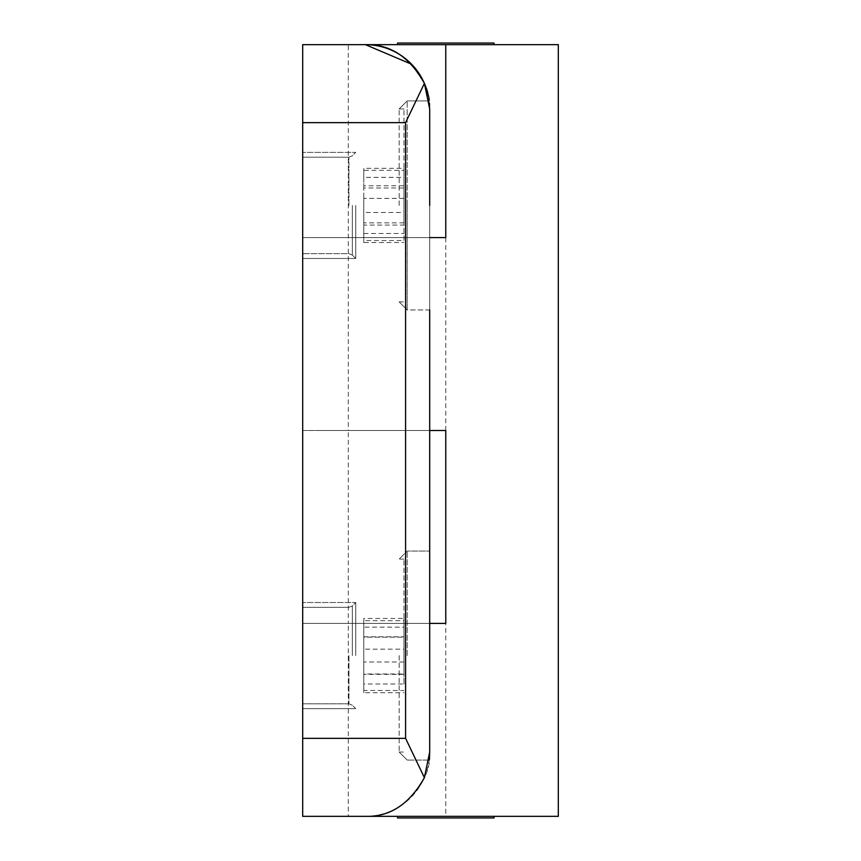 <?xml version="1.0" encoding="UTF-8"?>
<svg xmlns="http://www.w3.org/2000/svg" width="861" height="861" viewBox="0 0 861 861"><rect width="100%" height="100%" fill="white"/><g stroke="black" fill="none" stroke-linecap="round" stroke-linejoin="round"><path stroke-width="0.65" stroke-dasharray="4.3 3.23" d="M558.315 816.346L365.387 816.346C397.201 819.22 432.566 783.854 429.693 752.04C429.122 762.738 429.122 762.738 429.693 752.04C429.122 762.738 429.122 762.738 429.693 752.04L429.693 430.5L445.772 430.5L348.318 430.5L445.772 430.5L445.772 237.582L302.685 237.582L445.772 237.582L302.685 237.582L302.685 430.5L429.693 430.5L429.693 237.582L302.685 237.582L302.685 44.654L302.685 430.5L429.693 430.5L429.693 108.96L428.391 96.055M427.562 92.536L424.387 83.377L405.585 122.649L405.585 738.351L424.387 777.623C409.718 804.066 390.044 816.971 365.387 816.346L302.685 816.346L365.387 816.346A64.306 64.306 0 0 0 429.693 752.04L429.693 623.418L302.685 623.418L302.685 816.346L302.685 623.418L429.693 623.418L429.693 551.072L429.693 655.576M428.347 95.862L427.713 93.128M302.685 655.576L302.685 602.517L302.685 655.576M355.744 655.576L355.744 602.517L355.744 655.576M355.744 205.424L355.744 258.483L355.744 205.424M302.685 205.424L302.685 258.483L302.685 205.424M558.315 44.654L348.318 44.654L348.318 430.5L315.826 430.5L348.318 430.5L348.318 623.418L302.685 623.418L302.685 430.5L302.685 623.418L348.318 623.418L348.318 816.346M445.772 816.346L397.545 816.346L493.999 816.346L445.772 816.346L445.772 623.418L348.318 623.418L445.772 623.418L429.693 623.418L429.693 752.04L424.387 777.623M397.545 43.05L493.999 43.05M407.188 655.576L407.188 551.072L407.188 655.576M429.693 623.418L429.693 205.424L429.693 309.928L429.693 205.424L429.693 309.928L407.188 309.928L407.188 205.424L407.188 309.928L407.188 205.424L407.188 309.928L429.693 309.928M399.149 655.576L399.149 752.04L399.149 655.576M399.149 205.424L399.149 108.96L399.149 205.424M493.999 817.95L397.545 817.95M403.97 655.576L403.97 559.112L403.97 655.576M403.97 205.424L403.97 108.96L403.97 205.424M302.685 816.346L302.685 44.654L348.318 44.654M302.685 430.5L315.826 430.5L302.685 430.5M428.38 96.012A64.306 64.306 0 0 1 429.693 108.96L429.693 205.424L429.693 108.96C429.122 98.262 429.122 98.262 429.693 108.96C429.122 98.262 429.122 98.262 429.693 108.96L429.693 237.582M407.188 205.424L407.188 100.931L407.188 205.424M302.685 44.654L365.387 44.654C397.201 41.78 432.566 77.146 429.693 108.96L429.693 205.424M411.601 64.241L424.387 83.377M429.693 108.96C429.122 98.262 429.122 98.262 429.693 108.96C429.122 98.262 429.122 98.262 429.693 108.96M403.97 684.021L403.97 620.695L403.97 684.021L363.783 684.021L363.783 649.14L403.97 649.14M403.97 225.076L403.97 168.315L403.97 225.076L363.783 225.076L363.783 187.978L403.97 187.978M403.97 662.012L363.783 662.012L363.783 690.457L403.97 690.457M363.783 690.457L363.783 684.021M363.783 649.14L363.783 620.695L403.97 620.695M363.783 620.695L363.783 627.12L403.97 627.12M363.783 627.12L363.783 662.012M403.97 222.881L363.783 222.881L363.783 242.533L403.97 242.533M363.783 242.533L363.783 225.076M363.783 187.978L363.783 168.315L403.97 168.315M363.783 168.315L363.783 185.772L403.97 185.772M363.783 185.772L363.783 222.881M403.97 240.52L403.97 170.338L403.97 240.52L363.783 240.52L363.783 212.463L403.97 212.463M403.97 673.959L403.97 618.446L403.97 673.959L363.783 673.959L363.783 636.828L403.97 636.828M403.97 198.385L363.783 198.385L363.783 233.471L403.97 233.471M363.783 233.471L363.783 240.52M363.783 212.463L363.783 177.377L403.97 177.377M363.783 177.377L363.783 170.338L403.97 170.338M363.783 170.338L363.783 198.385M403.97 674.324L363.783 674.324L363.783 692.707L403.97 692.707M363.783 692.707L363.783 673.959M363.783 636.828L363.783 618.446L403.97 618.446M363.783 618.446L363.783 637.194L403.97 637.194M363.783 637.194L363.783 674.324M348.92 655.576L348.92 703.803L348.92 655.576M352.332 655.576L352.332 605.929L352.332 655.576M348.92 205.424L348.92 157.197L348.92 205.424M352.332 205.424L352.332 255.071L352.332 205.424M302.685 738.351L405.585 738.351M302.685 122.649L405.585 122.649M348.92 607.349L352.332 605.929L355.744 602.517L302.685 602.517L355.744 602.517L352.332 605.929L348.92 607.349L302.685 607.349L348.92 607.349M348.92 157.197L352.332 155.787L355.744 152.375L302.685 152.375L355.744 152.375L352.332 155.787L348.92 157.197L302.685 157.197L348.92 157.197M355.744 708.625L302.685 708.625L355.744 708.625L352.332 705.213L355.744 708.625M302.685 258.483L355.744 258.483L302.685 258.483M429.187 760.069L407.188 760.069L429.187 760.069M399.149 752.04L407.188 760.069L399.149 752.04L403.97 752.04L399.149 752.04M399.149 301.888L407.188 309.928L399.149 301.888L403.97 301.888L399.149 301.888M403.97 559.112L399.149 559.112L407.188 551.072L429.693 551.072L407.188 551.072L399.149 559.112L403.97 559.112M403.97 108.96L399.149 108.96L407.188 100.931L429.187 100.931L407.188 100.931L399.149 108.96L403.97 108.96M352.332 255.071L355.744 258.483L352.332 255.071L348.92 253.651L302.685 253.651L348.92 253.651L352.332 255.071M348.92 703.803L352.332 705.213L348.92 703.803L302.685 703.803L348.92 703.803"/><path stroke-width="1.29" d="M427.713 93.128L427.562 92.536M302.685 738.351L302.685 44.654L558.315 44.654L558.315 816.346L302.685 816.346L302.685 738.351L405.585 738.351L405.585 122.649L424.387 83.377C409.718 56.934 390.044 44.029 365.387 44.654A64.306 64.306 0 0 1 428.38 96.012M493.999 44.654L493.999 43.05L397.545 43.05L397.545 44.654M429.693 309.928L429.693 752.04C429.122 762.738 429.122 762.738 429.693 752.04L429.435 757.809M429.413 758.046L429.187 760.069M397.545 816.346L397.545 817.95L493.999 817.95L493.999 816.346M429.693 237.582L445.772 237.582L445.772 44.654M302.685 816.346L365.387 816.346C389.936 817.046 409.599 804.131 424.387 777.623L405.585 738.351M429.693 623.418L445.772 623.418L445.772 430.5L429.693 430.5L429.693 655.576M429.693 205.424L429.693 108.96L424.387 83.377M424.387 777.623L429.693 752.04M302.685 44.654L365.387 44.654L411.601 64.241M302.685 122.649L405.585 122.649"/></g></svg>
